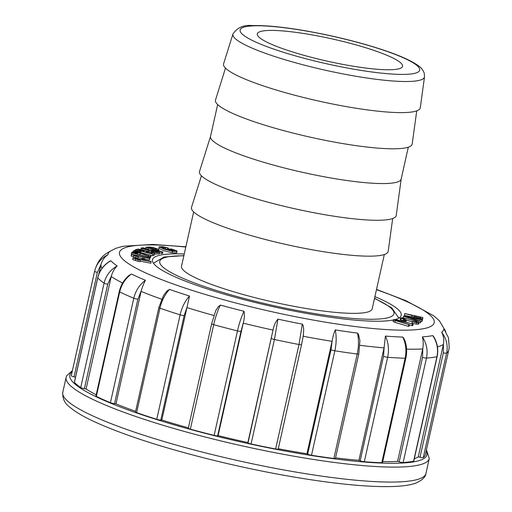 <?xml version="1.0" encoding="UTF-8"?>
<svg xmlns="http://www.w3.org/2000/svg" width="512" height="512" viewBox="0 0 512 512"><rect width="100%" height="100%" fill="white"/><g stroke="black" fill="none" stroke-linecap="round" stroke-linejoin="round"><path stroke-width="0.77" d="M384.314 254.534L372.173 308.845A97.677 14.95 -167.4 0 1 251.949 296.89A97.677 14.95 -167.4 0 1 181.517 266.234L193.658 211.917M392.678 218.528L388.198 251.309A100.781 15.424 -167.4 0 1 264.122 239.168A100.781 15.424 -167.4 0 1 191.514 207.347L201.421 175.776M401.203 178.963L396.224 215.424A100.781 15.424 -167.4 0 1 272.147 203.283A100.781 15.424 -167.4 0 1 199.533 171.456L210.554 136.346M408.307 147.174L401.184 179.053A97.677 14.95 -167.4 0 1 280.96 167.098A97.677 14.95 -167.4 0 1 210.528 136.442L217.658 104.557M416.742 110.867L412.198 143.949A100.781 15.424 -167.4 0 1 288.122 131.808A100.781 15.424 -167.4 0 1 215.507 99.987L225.485 68.115M424.518 76.794L420.288 107.763A100.781 15.424 -167.4 0 1 296.211 95.622A100.781 15.424 -167.4 0 1 223.597 63.795L232.96 33.971C237.389 27.424 244.038 24.634 252.915 25.6C265.958 25.293 283.43 27.021 305.331 30.778C332.48 35.565 357.811 41.76 381.325 49.363C398.432 54.95 410.624 60.294 417.888 65.395C420.806 67.251 422.912 69.805 424.205 73.056L424.518 76.794A98.15 15.021 -167.4 0 1 303.674 64.966A98.15 15.021 -167.4 0 1 232.96 33.971M310.95 57.21A74.419 11.392 -167.4 0 1 257.293 33.85A74.419 11.392 -167.4 0 1 332.41 38.97A74.419 11.392 -167.4 0 1 402.554 66.323A74.419 11.392 -167.4 0 1 310.95 57.21M140.717 252.608L152.691 255.757L154.47 255.002L154.803 253.504L153.005 252.538L138.195 249.037L135.526 249.658L153.024 254.259L152.691 255.757M154.714 253.914L159.226 253.997L159.558 252.499L158.336 251.686L153.421 250.291C150.982 249.677 144.736 250.016 143.328 248.755L143.142 248.544M150.054 257.747L150.797 256.915L151.13 255.424L148.998 254.918L148.179 255.846L142.176 253.542L135.853 251.859L132.448 251.789L137.165 253.574L137.05 254.061M137.459 254.048L140.602 254.995M148.365 249.581L149.261 249.85M159.462 252.934L162.579 253.536L162.918 252.045L156.384 250.067C158.47 250.029 159.213 249.779 158.598 249.325L153.274 247.578L149.626 247.002L145.971 247.258L162.042 252.122L161.702 253.613M131.494 252.832L150.118 257.485L131.565 252.627L131.424 254.4M149.568 259.155L150.118 257.485M138.016 257.562L142.17 258.458M144.742 259.008L149.376 260.013L149.683 258.234L131.443 254.291L131.13 255.974L135.744 257.626L137.901 258.093L138.234 256.595L135.501 255.45L149.709 258.515M159.155 246.829L163.917 249.101L172.454 251.296L176.883 251.43L176.883 250.861L171.488 249.037L167.898 249.024L174.816 250.528L174.79 250.874L171.622 250.81L162.285 248.058L161.229 247.219L168.301 248L162.688 246.707L159.155 246.829L158.822 248.326L163.584 250.598L172.122 252.794L176.544 252.922L176.55 252.352M164.467 248.902L167.782 249.549M142.259 258.035L142.714 258.989L144.954 259.45L144.499 258.49L142.259 258.035L141.99 259.667M140.16 261.152L150.886 263.226L150.95 261.395L132.928 257.92L132.768 259.629L137.907 261.286L140.038 261.696L140.371 260.205L137.178 259.021L151.219 261.728M422.368 320.064L422.771 318.413L422.336 319.674M404.742 313.517L412.083 315.443C411.584 315.93 412.058 316.448 413.504 317.011L419.891 318.541L422.56 318.669L422.906 317.542L404.742 313.517L404.365 315.302L411.75 316.941L411.674 317.632M395.898 320.653C395.155 320.218 395.629 320.064 397.338 320.192L413.094 324.128L396.013 319.629C394.003 319.443 393.178 319.584 393.523 320.064L393.043 321.325L394.899 322.355L408.333 326.304L409.082 326.189L409.414 324.691L395.539 320.339M409.35 324.973L412.762 325.626L413.094 324.128M420.992 321.286L422.118 321.19L422.451 319.693L403.725 316.109L403.149 317.85M418.995 322.47L420.442 322.893L421.024 321.146L405.581 316.71L422.189 319.962L421.856 321.459M400.422 318.029L405.094 320.006L406.131 319.962L402.515 318.477L404.026 318.342C407.942 318.88 412.109 319.936 416.518 321.523C417.382 322.022 417.011 322.208 415.398 322.08L412.256 321.504L412.358 321.837L416.634 322.605C418.835 322.822 419.488 322.598 418.586 321.946L416.038 320.89L402.637 317.792L400.422 318.029L400.09 319.52L402.304 320.723M412.256 321.504L412.026 323.334L416.301 324.096C418.502 324.314 419.149 324.096 418.253 323.443M406.074 320.205L412.218 321.683M184.25 254.003A127.45 19.507 12.6 0 0 156.71 256.128A127.45 19.507 12.6 0 0 152.467 259.738A127.45 19.507 12.6 0 0 252.512 301.824A127.45 19.507 12.6 0 0 393.344 319.968M395.091 319.552A127.45 19.507 12.6 0 0 401.222 315.341A127.45 19.507 12.6 0 0 374.906 296.621M188.397 427.84A176.755 27.053 12.6 0 1 161.811 420.032L187.027 307.226L184.147 315.584L160.8 420.045A3.104 0.474 -167.4 0 1 156.755 419.296A181.402 27.763 -167.4 0 1 136.602 412.627A3.104 0.474 -167.4 0 1 135.488 411.987L158.835 307.526A3.104 0.474 12.6 0 0 159.949 308.166L136.602 412.627M135.635 411.334A176.755 27.053 12.6 0 1 115.962 403.84L141.178 291.034L137.869 299.226L114.515 403.686A3.104 0.474 -167.4 0 1 110.426 402.701A181.402 27.763 -167.4 0 1 96.339 396.384A3.104 0.474 -167.4 0 1 95.91 396.026L119.264 291.565A3.104 0.474 12.6 0 0 119.686 291.923L96.339 396.384M96.179 394.822A176.755 27.053 12.6 0 1 86.08 388.986L111.296 276.179L107.731 284.224L84.378 388.685A3.104 0.474 -167.4 0 1 80.736 387.578A181.402 27.763 -167.4 0 1 74.413 382.374A3.104 0.474 -167.4 0 1 74.362 382.259L97.709 277.798A3.104 0.474 12.6 0 0 97.76 277.914L74.413 382.374M98.81 274.189L100.992 264.454L97.37 272.39L74.022 376.851A3.104 0.474 -167.4 0 1 71.264 375.757A181.402 27.763 -167.4 0 1 71.334 375.366L94.682 270.906C96.902 263.136 100.582 257.478 105.722 253.92M443.469 344.058C444.128 339.68 443.533 335.744 441.677 332.25C446.496 338.669 448.147 345.626 446.618 353.12A181.402 27.763 -167.4 0 0 448.755 350.048L425.402 454.509A181.402 27.763 -167.4 0 1 423.264 457.581A3.104 0.474 -167.4 0 1 420.006 457.274L443.354 352.813L443.469 344.058L418.253 456.87A176.755 27.053 12.6 0 1 414.31 458.739M413.581 461.216L436.934 356.755A3.104 0.474 12.6 0 0 437.133 356.64L413.786 461.101A3.104 0.474 -167.4 0 1 413.581 461.216A181.402 27.763 -167.4 0 1 403.117 462.515A3.104 0.474 -167.4 0 1 399.187 461.862L422.534 357.402L422.803 348.589L397.594 461.395A176.755 27.053 12.6 0 1 382.726 461.619M381.766 462.733L405.114 358.272A3.104 0.474 12.6 0 0 405.862 358.131L382.515 462.592A3.104 0.474 -167.4 0 1 381.766 462.733A181.402 27.763 -167.4 0 1 364.301 461.715A3.104 0.474 -167.4 0 1 360.173 460.787L383.52 356.326L384.141 347.507L358.931 460.32A176.755 27.053 12.6 0 1 335.552 457.856M333.862 458.477L357.21 354.016A3.104 0.474 12.6 0 0 358.778 353.952L335.424 458.413A3.104 0.474 -167.4 0 1 333.862 458.477A181.402 27.763 -167.4 0 1 311.501 455.27A3.104 0.474 -167.4 0 1 307.674 454.182L331.021 349.722L332.147 340.96L306.938 453.766A176.755 27.053 12.6 0 1 278.278 448.742M161.811 420.032L160.8 420.045M115.962 403.84L114.515 403.686M86.08 388.986L84.378 388.685M75.494 377.19L74.022 376.851M420.006 457.274L418.253 456.87M399.187 461.862L397.594 461.395M360.173 460.787L358.931 460.32M307.674 454.182L306.938 453.766M278.195 449.011A3.104 0.474 -167.4 0 1 278.202 449.069A3.104 0.474 -167.4 0 1 275.642 448.979A181.402 27.763 -167.4 0 1 251.085 443.962A3.104 0.474 -167.4 0 1 248.026 442.848L247.872 442.534A176.755 27.053 12.6 0 1 218.099 435.61L217.645 435.782A3.104 0.474 -167.4 0 1 214.138 435.373A181.402 27.763 -167.4 0 1 190.342 429.152A3.104 0.474 -167.4 0 1 188.307 428.23L211.661 323.77A3.104 0.474 12.6 0 0 213.696 324.691L190.342 429.152M248.026 442.848L273.088 329.722L247.872 442.534M218.099 435.61L243.322 322.803L240.992 331.322L217.645 435.782M211.661 323.77L215.674 310.797L218.106 306.886L220.346 305.075A172.026 26.33 12.6 0 0 243.994 311.258C244.672 314.611 244.442 318.458 243.322 322.803M273.088 329.722C273.952 325.331 275.558 321.805 277.92 319.142A172.026 26.33 12.6 0 0 302.33 324.134L303.11 325.37L303.725 329.363L303.258 335.891M332.147 340.96C332.915 336.55 333.952 332.87 335.245 329.907A172.026 26.33 12.6 0 0 357.472 333.101L358.445 334.317L359.93 340.589L358.778 353.952M384.141 347.507L385.414 336.07A172.026 26.33 12.6 0 0 402.778 337.082L403.795 338.24L405.158 341.325M422.803 348.589C423.469 344.186 423.322 340.288 422.381 336.883A172.026 26.33 12.6 0 0 432.781 335.59L433.837 336.87C437.459 343.021 438.56 349.613 437.133 356.64M441.677 332.25A172.026 26.33 12.6 0 0 443.866 328.813L444.23 329.274M110.086 251.264L110.138 251.238A172.026 26.33 12.6 0 0 107.942 254.675C104.576 256.941 102.259 260.198 100.992 264.454M97.709 277.798C99.488 270.592 103.552 265.043 109.907 261.152L110.835 260.755A172.026 26.33 12.6 0 0 117.12 265.926C114.522 268.493 112.582 271.91 111.296 276.179M119.264 291.565C120.755 285.293 123.814 280.045 128.454 275.834L131.443 274.01A172.026 26.33 12.6 0 0 145.446 280.288C143.866 283.162 142.445 286.739 141.178 291.034M158.835 307.526L163.558 295.488L166.925 291.034L169.478 289.402A172.026 26.33 12.6 0 0 189.51 296.032L187.027 307.226M214.138 435.373L237.485 330.912C239.187 323.437 241.357 316.883 243.994 311.258M220.346 305.075C217.619 310.675 215.398 317.216 213.696 324.691A181.402 27.763 -167.4 0 0 237.485 330.912A3.104 0.474 12.6 0 0 240.992 331.322M275.642 448.979L298.995 344.518L302.33 324.134M277.92 319.142L274.438 339.501L251.085 443.962M335.245 329.907C336.589 336.346 336.461 343.315 334.848 350.81A181.402 27.763 -167.4 0 0 357.21 354.016C358.816 346.522 358.906 339.552 357.472 333.101M385.414 336.07C388.474 342.694 389.216 349.754 387.648 357.254A181.402 27.763 -167.4 0 0 405.114 358.272C406.682 350.771 405.907 343.706 402.778 337.082M422.381 336.883C426.643 343.501 428.006 350.554 426.464 358.054A181.402 27.763 -167.4 0 0 436.934 356.755C438.47 349.254 437.088 342.202 432.781 335.59M449.203 347.437L448.442 337.702L443.866 328.813M71.264 375.757L94.611 271.296C96.422 263.866 100.864 258.33 107.942 254.675M110.138 251.238L105.773 253.907M80.736 387.578L104.09 283.117C105.888 275.68 110.234 269.952 117.12 265.926M110.835 260.755C103.923 264.755 99.565 270.477 97.76 277.914A181.402 27.763 -167.4 0 0 104.09 283.117A3.104 0.474 12.6 0 0 107.731 284.224M110.426 402.701L133.779 298.24C135.558 290.79 139.45 284.806 145.446 280.288M131.443 274.01C125.389 278.502 121.472 284.474 119.686 291.923A181.402 27.763 -167.4 0 0 133.779 298.24A3.104 0.474 12.6 0 0 137.869 299.226M156.755 419.296L180.109 314.835C181.856 307.373 184.992 301.107 189.51 296.032M169.478 289.402C164.877 294.451 161.702 300.704 159.949 308.166A181.402 27.763 -167.4 0 0 180.109 314.835A3.104 0.474 12.6 0 0 184.147 315.584M406.131 319.962L405.984 320.614M405.094 320.006L405.018 320.352M416.378 322.138L416.518 321.523L416.979 321.939M412.358 321.837L412.026 323.334M418.669 323.917L419.002 322.419L418.586 321.946M403.475 316.365L420.781 321.395L420.442 322.893M393.19 321.555L393.523 320.064L409.414 324.691M408.672 324.806L408.333 326.304M412.352 324.243L412.019 325.734M402.342 320.531L404.474 321.114L406.176 320.666L404.051 320.09L402.342 320.531L402.24 321.011M406.176 320.666L405.869 322.048M404.474 321.114L404.358 321.619M420.435 318.157L420.717 317.357L420.435 318.157L419.334 318.106L414.95 317.082L414.138 316.486L414.221 315.917L420.717 317.357L420.557 318.099M404.698 313.805L404.365 315.302M412.083 315.443L411.75 316.941M132.928 257.92L132.768 259.629M133.101 258.131L138.24 259.789L137.907 261.286M138.24 259.789L140.371 260.205M144.954 259.45L144.781 260.205M142.714 258.989L142.541 259.77M169.606 249.6L169.44 250.374M167.898 249.024L167.699 249.92M172.102 249.613L171.827 250.842M167.763 248.16L167.43 249.651M168.301 248L168.07 249.024M176.544 252.922L176.883 250.861M131.443 254.291L131.13 255.974M131.462 254.477L136.077 256.134L135.744 257.626M136.077 256.134L138.234 256.595M150.042 257.696L149.709 259.187M151.392 247.578L156.634 249.011L154.49 249.491L148.742 247.75L151.392 247.578L151.187 248.493M145.971 247.258L145.754 248.211M162.042 252.122L162.918 252.045M158.605 251.155L158.938 249.658L158.598 249.325M156.57 249.293L156.198 249.344M137.165 253.574L137.606 253.389L137.434 254.163M137.606 253.389L134.298 252.198M135.04 252.653C133.926 252.186 134.067 252.006 135.45 252.115L140.326 253.286L150.016 256.672L149.85 257.414M150.016 256.672L151.13 255.424M143.328 248.755C142.893 248.358 143.533 248.25 145.242 248.435L148.019 249.05L143.142 247.802L141.094 248.038L142.15 248.762L148.73 250.374L154.022 250.739L157.44 251.917C157.325 252.294 156.166 252.282 153.971 251.885L151.674 251.341L151.104 251.968M151.206 251.514C156.25 252.838 159.014 253.114 159.501 252.339M148.019 249.05L147.853 249.818M148.525 248.883L148.307 249.83M152.557 250.547L152.339 251.514M144.211 251.117L143.386 251.411L138.093 250.022L140.858 249.754L144.467 250.982M152.416 253.197L151.462 253.536L145.446 251.955L148.506 251.68L151.712 252.499L152.486 252.826L152.403 253.203M135.526 249.658L135.386 250.298M153.024 254.259L154.803 253.446M140.102 252.243L133.696 250.726L140.102 252.243L139.968 252.826M136.614 251.45L136.499 251.981M140.307 252.115L140.134 252.877M133.696 250.726L133.51 251.565M140.71 251.866L134.304 250.349L140.71 251.866L140.467 252.973M140.909 251.75L140.627 253.024M374.496 298.432A120.006 18.368 -167.4 0 1 371.904 319.264A120.006 18.368 -167.4 0 1 246.253 299.027A120.006 18.368 -167.4 0 1 183.846 255.821M306.477 58.893A91.974 14.074 -167.4 0 1 266.56 26.054A91.974 14.074 -167.4 0 1 416.723 65.312A91.974 14.074 -167.4 0 1 306.477 58.893M185.805 247.072A161.248 24.678 12.6 0 0 124.845 247.802A161.248 24.678 12.6 0 0 214.893 297.267A161.248 24.678 12.6 0 0 411.52 329.997A161.248 24.678 12.6 0 0 376.454 289.683M213.901 315.494A176.755 27.053 -167.4 0 1 186.944 307.584M161.638 299.2A176.755 27.053 -167.4 0 1 141.094 291.392M122.611 283.04A176.755 27.053 -167.4 0 1 111.213 276.538M102.048 268.288A176.755 27.053 -167.4 0 1 100.909 264.813M443.392 344.422A176.755 27.053 -167.4 0 1 437.453 346.899M422.726 348.947A176.755 27.053 -167.4 0 1 406.586 349.146M384.064 347.872A176.755 27.053 -167.4 0 1 359.936 345.318M332.07 341.318A176.755 27.053 -167.4 0 1 303.213 336.262M425.933 473.466C425.645 476.96 422.362 480.141 416.07 483.008C411.616 484.634 405.901 485.696 398.938 486.189C380.013 487.501 353.568 485.779 319.597 481.018C288.71 476.634 256.301 470.438 222.381 462.432C167.622 449.286 124.71 435.603 93.645 421.363C83.29 416.538 75.456 411.898 70.138 407.443C64.781 403.648 62.33 398.598 62.784 392.294A186.054 28.474 12.6 0 0 217.363 455.834A186.054 28.474 12.6 0 0 419.738 478.733A186.054 28.474 12.6 0 0 425.933 473.466L429.274 458.515A186.054 28.474 -167.4 0 1 423.078 463.782A186.054 28.474 -167.4 0 1 220.704 440.877A186.054 28.474 -167.4 0 1 66.125 377.344L66.72 375.661L72.378 370.682M72.128 371.814A182.957 28 12.6 0 0 210.374 434.675A182.957 28 12.6 0 0 420.826 460.026A182.957 28 12.6 0 0 426.195 450.963M273.011 330.086A176.755 27.053 -167.4 0 1 243.238 323.168M278.202 449.069L301.555 344.608A3.104 0.474 12.6 0 1 298.995 344.518A181.402 27.763 -167.4 0 1 274.438 339.501A3.104 0.474 12.6 0 1 271.373 338.387M303.443 334.938L301.555 344.608A3.104 0.474 12.6 0 0 301.542 344.55M331.021 349.722A3.104 0.474 12.6 0 0 334.848 350.81L311.501 455.27M383.52 356.326A3.104 0.474 12.6 0 0 387.648 357.254L364.301 461.715M422.534 357.402A3.104 0.474 12.6 0 0 426.464 358.054L403.117 462.515M443.354 352.813A3.104 0.474 12.6 0 0 446.618 353.12L423.264 457.581M97.37 272.39A3.104 0.474 12.6 0 1 94.611 271.296A181.402 27.763 -167.4 0 1 94.682 270.906M404.026 318.342L403.827 319.232M416.634 322.605L416.301 324.096M401.21 318.656L400.877 320.154M397.338 320.192L397.126 321.12M399.392 320.576L399.13 321.734M395.238 320.858L394.899 322.355M413.504 317.011L413.299 317.946M419.891 318.541L419.75 319.174M135.744 258.893L135.405 260.39M163.712 247.219L163.424 248.518M165.542 247.565L165.21 249.062M172.454 251.296L172.122 252.794M133.914 255.258L133.581 256.749M152.896 247.821L152.646 248.934M133.44 252.467L133.299 253.082M135.45 252.115L135.309 252.755M140.326 253.286L139.994 254.778M148.506 256.282L148.339 257.018M145.242 248.435L145.03 249.363M142.15 248.762L141.946 249.683M148.73 250.374L148.506 251.36M154.022 250.739L153.779 251.846M156.851 251.539L156.704 252.192M139.686 249.606L139.514 250.394M140.858 249.754L140.646 250.694M143.91 250.56L143.75 251.283M147.181 251.52L146.995 252.358M148.506 251.68L148.275 252.698M151.712 252.499L151.482 253.53M153.453 263.238L164.019 257.03L183.891 255.616M374.547 298.234L391.77 307.853L398.842 318.086M62.784 392.294L66.125 377.344M426.451 449.83L429.274 458.515M445.709 331.392L439.341 320.73L433.658 315.738L405.882 300.672L376.518 289.408M185.862 246.79L152.666 244.435L123.142 246.246L116.058 248.237L109.914 251.341M405.043 340.973C406.842 346.496 407.117 352.218 405.862 358.131M448.755 350.048L449.216 347.379M177.03 251.245L176.698 252.736M132.448 251.789L132.115 253.286M141.094 248.038L140.762 249.536"/></g></svg>
